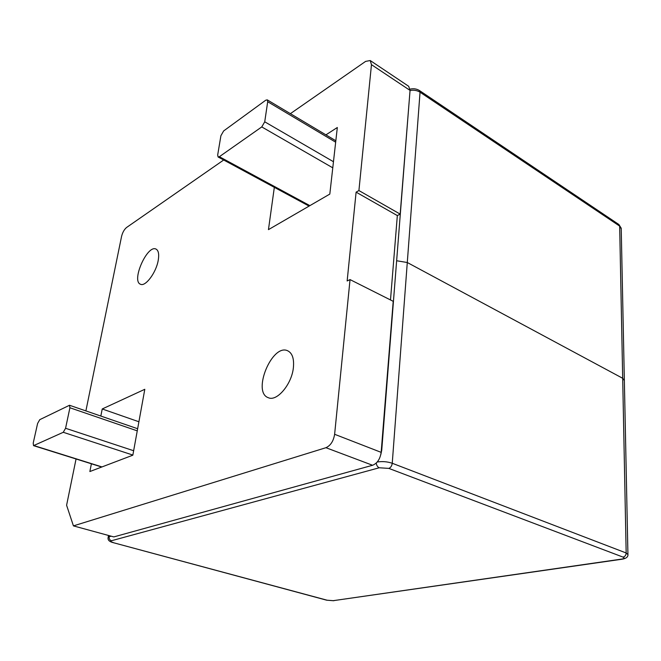 <?xml version="1.0" encoding="UTF-8"?>
<svg xmlns="http://www.w3.org/2000/svg" width="661" height="661" viewBox="0 0 661 661"><rect width="100%" height="100%" fill="white"/><g stroke="black" fill="none" stroke-linecap="round" stroke-linejoin="round"><path stroke-width="0.99" d="M76.056 458.974L66.596 505.252L73.429 525.883L325.931 447.704C330.591 445.605 333.483 441.135 334.623 434.285L350.041 279.595L347.149 280.975L356.105 192.153L397.335 215.577L390.494 299.945L397.335 215.577L400.178 214.106L410.051 90.4L408.68 86.285L370.226 60.539L365.599 61.399L290.386 113.659M400.178 214.106L358.915 190.558L371.465 64.662L370.226 60.539M293.385 367.656C291.798 384.272 276.819 401.929 268.283 397.691C251.791 392.204 272.258 343.018 287.758 350.817C292.344 353.156 294.219 358.766 293.385 367.656M158.227 260.318C156.194 272.621 145.37 287.056 140.463 284.23C131.076 281.016 147.386 244.248 156.054 249.106C158.516 250.478 159.243 254.212 158.227 260.318M100.836 416.058L102.232 408.969L144.8 389.296L132.836 455.189L89.863 471.541L91.392 463.782M325.923 134.861L337.325 127.499L329.814 194.086L268.457 229.64L274.332 187.344M223.691 160.003L126.598 227.467C124.251 229.425 122.574 232.416 121.566 236.423L85.889 410.911M356.105 192.153L358.915 190.558M138.909 421.768L102.232 408.969M73.429 525.883L113.824 536.914L372.589 465.27C377.299 463.328 380.158 459.015 381.157 452.355L393.212 301.317L350.041 279.595M308.869 205.992L218.105 156.988L219.361 156.707L261.764 126.92L264.731 121.814L267.697 101.72L267.259 99.869L265.739 100.216L223.649 130.936L220.906 135.72L217.676 155.038L218.105 156.988M63.258 432.294L65.571 428.278L69.909 407.763L69.512 405.267L39.759 419.669L37.603 423.47L33.207 443.126L33.546 445.646L63.258 432.294L132.861 455.057M407.283 262.516L622.695 378.29L624.348 380.529L622.695 378.29L407.283 262.516L396.823 260.781L407.283 262.516L392.246 463.262L626.165 552.976L619.663 226.112L420.049 92.201L407.283 262.516M380.86 454.388L381.728 450.265L409.696 94.779M410.051 90.4L371.465 64.662M381.157 452.355L334.623 434.285M372.589 465.27L325.931 447.704M133.646 450.736L65.571 428.278M101.992 466.93L33.984 445.597M137.257 430.856L69.909 407.763M333.466 161.722L264.731 121.814M335.672 142.189L267.697 101.72M309.869 205.637L219.361 156.707M332.78 167.828L261.764 126.92M113.304 542.565C110.841 541.83 110.222 541.219 111.428 540.748L379.24 467.773L388.817 468.393L623.067 557.116C624.819 557.934 624.364 558.586 621.704 559.082L333.136 600.692L327.154 600.221L112.915 542.574C109.28 541.599 107.669 539.963 108.098 537.666L109.338 535.691M111.428 540.748C109.718 540.078 108.958 538.748 109.139 536.749L111.164 536.187M377.224 462.014C382.322 461.196 387.329 461.618 392.246 463.262C391.857 465.914 390.717 467.624 388.817 468.393M623.067 557.116C624.984 556.612 626.017 555.232 626.165 552.976L627.925 554.587M327.154 600.221L333.888 600.725M333.136 600.692L622.464 559.148M376.266 463.039C376.53 465.385 377.522 466.963 379.24 467.773M621.704 559.082L622.29 559.173C626.372 558.429 628.256 556.785 627.925 554.249L621.216 228.21L618.903 224.525L621.233 228.805M618.903 224.525L419.495 90.565L420.049 92.201C417.141 90.4 413.803 89.83 410.043 90.491M101.736 467.03L33.546 445.646M137.645 428.733L69.512 405.267M335.829 140.768L267.259 99.869M108.164 537.286L108.503 535.468M112.915 542.574L326.699 600.196M419.495 90.565C416.62 88.797 413.472 88.326 410.06 89.144"/></g></svg>
